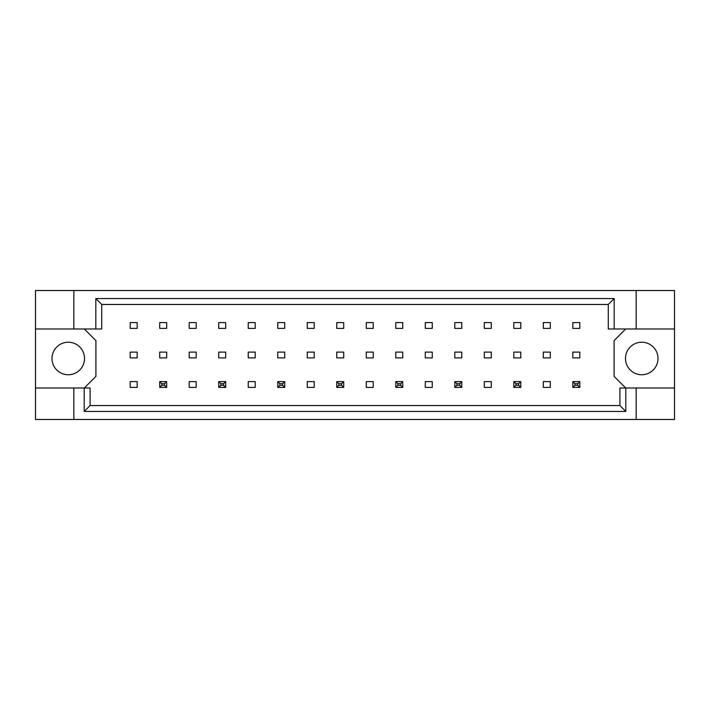 <?xml version="1.0" encoding="UTF-8"?>
<svg xmlns="http://www.w3.org/2000/svg" width="710" height="710" viewBox="0 0 710 710"><rect width="100%" height="100%" fill="white"/><g stroke="black" fill="none" stroke-linecap="round" stroke-linejoin="round"><path stroke-width="1.06" d="M84.525 358.488A16.268 16.268 0 0 1 68.266 374.747A16.268 16.268 0 0 1 51.999 358.488A16.268 16.268 0 0 1 68.266 342.22A16.268 16.268 0 0 1 84.525 358.488M658.001 358.488A16.268 16.268 0 0 1 641.734 374.747A16.268 16.268 0 0 1 625.474 358.488A16.268 16.268 0 0 1 641.734 342.22A16.268 16.268 0 0 1 658.001 358.488M35.5 328.978L73.84 328.978L73.84 290.523L35.5 290.523L35.5 387.997L90.108 387.997L90.108 405.543L619.892 405.543L619.892 387.997L625.794 387.997L625.794 411.445L84.206 411.445L84.206 387.997M166.673 352.098L159.697 352.098L159.697 357.902L166.673 357.902L166.673 352.098M166.673 322.589L159.697 322.589L159.697 328.393L166.673 328.393L166.673 322.589M137.163 381.607L130.187 381.607L130.187 387.411L137.163 387.411L137.163 381.607M137.163 352.098L130.187 352.098L130.187 357.902L137.163 357.902L137.163 352.098M137.163 322.589L130.187 322.589L130.187 328.393L137.163 328.393L137.163 322.589M84.295 387.997L95.912 376.38L95.912 340.596L84.295 328.978M625.705 328.978L614.088 340.596L614.088 376.38L625.705 387.997M196.182 387.411L196.182 381.607L189.206 381.607L189.206 387.411L196.182 387.411M255.201 387.411L255.201 381.607L248.225 381.607L248.225 387.411L255.201 387.411M314.219 387.411L314.219 381.607L307.252 381.607L307.252 387.411L314.219 387.411M373.238 387.411L373.238 381.607L366.271 381.607L366.271 387.411L373.238 387.411M432.257 387.411L432.257 381.607L425.29 381.607L425.29 387.411L432.257 387.411M491.284 387.411L491.284 381.607L484.309 381.607L484.309 387.411L491.284 387.411M550.303 387.411L550.303 381.607L543.327 381.607L543.327 387.411L550.303 387.411M196.182 328.393L196.182 322.589L189.206 322.589L189.206 328.393L196.182 328.393M225.691 328.393L225.691 322.589L218.715 322.589L218.715 328.393L225.691 328.393M255.201 328.393L255.201 322.589L248.225 322.589L248.225 328.393L255.201 328.393M284.71 328.393L284.71 322.589L277.743 322.589L277.743 328.393L284.71 328.393M314.219 328.393L314.219 322.589L307.252 322.589L307.252 328.393L314.219 328.393M343.729 328.393L343.729 322.589L336.762 322.589L336.762 328.393L343.729 328.393M373.238 328.393L373.238 322.589L366.271 322.589L366.271 328.393L373.238 328.393M402.748 328.393L402.748 322.589L395.781 322.589L395.781 328.393L402.748 328.393M432.257 328.393L432.257 322.589L425.29 322.589L425.29 328.393L432.257 328.393M461.775 328.393L461.775 322.589L454.799 322.589L454.799 328.393L461.775 328.393M491.284 328.393L491.284 322.589L484.309 322.589L484.309 328.393L491.284 328.393M520.794 328.393L520.794 322.589L513.818 322.589L513.818 328.393L520.794 328.393M550.303 328.393L550.303 322.589L543.327 322.589L543.327 328.393L550.303 328.393M579.813 328.393L579.813 322.589L572.837 322.589L572.837 328.393L579.813 328.393M196.182 357.902L196.182 352.098L189.206 352.098L189.206 357.902L196.182 357.902M225.691 357.902L225.691 352.098L218.715 352.098L218.715 357.902L225.691 357.902M255.201 357.902L255.201 352.098L248.225 352.098L248.225 357.902L255.201 357.902M284.71 357.902L284.71 352.098L277.743 352.098L277.743 357.902L284.71 357.902M314.219 357.902L314.219 352.098L307.252 352.098L307.252 357.902L314.219 357.902M343.729 357.902L343.729 352.098L336.762 352.098L336.762 357.902L343.729 357.902M373.238 357.902L373.238 352.098L366.271 352.098L366.271 357.902L373.238 357.902M402.748 357.902L402.748 352.098L395.781 352.098L395.781 357.902L402.748 357.902M432.257 357.902L432.257 352.098L425.29 352.098L425.29 357.902L432.257 357.902M461.775 357.902L461.775 352.098L454.799 352.098L454.799 357.902L461.775 357.902M491.284 357.902L491.284 352.098L484.309 352.098L484.309 357.902L491.284 357.902M520.794 357.902L520.794 352.098L513.818 352.098L513.818 357.902L520.794 357.902M550.303 357.902L550.303 352.098L543.327 352.098L543.327 357.902L550.303 357.902M579.813 357.902L579.813 352.098L572.837 352.098L572.837 357.902L579.813 357.902M35.5 387.997L35.5 419.477L674.5 419.477L674.5 290.523L636.16 290.523L636.16 328.978L608.275 328.978L608.275 304.457L101.725 304.457L101.725 328.978L95.823 328.978L95.823 298.555L614.177 298.555L614.177 328.978M636.16 419.477L636.16 387.997L674.5 387.997M73.84 290.523L636.16 290.523M73.84 328.978L95.823 328.978M73.84 419.477L73.84 387.997M636.16 387.997L625.794 387.997M674.5 328.978L636.16 328.978M625.794 411.445L619.892 405.543M84.206 411.445L90.108 405.543M95.823 298.555L101.725 304.457M614.177 298.555L608.275 304.457M161.791 383.693L161.791 385.326L164.578 385.326L164.578 383.693L161.791 383.693L159.697 381.607L166.673 381.607L164.578 383.693M166.673 381.607L166.673 387.411L164.578 385.326M161.791 385.326L159.697 387.411L159.697 381.607M166.673 387.411L159.697 387.411M220.81 383.693L220.81 385.326L223.597 385.326L223.597 383.693L220.81 383.693L218.715 381.607L225.691 381.607L223.597 383.693M225.691 381.607L225.691 387.411L223.597 385.326M220.81 385.326L218.715 387.411L218.715 381.607M225.691 387.411L218.715 387.411M279.829 383.693L279.829 385.326L282.615 385.326L282.615 383.693L279.829 383.693L277.743 381.607L284.71 381.607L282.615 383.693M284.71 381.607L284.71 387.411L282.615 385.326M279.829 385.326L277.743 387.411L277.743 381.607M284.71 387.411L277.743 387.411M338.847 383.693L338.847 385.326L341.643 385.326L341.643 383.693L338.847 383.693L336.762 381.607L343.729 381.607L341.643 383.693M343.729 381.607L343.729 387.411L341.643 385.326M338.847 385.326L336.762 387.411L336.762 381.607M343.729 387.411L336.762 387.411M397.875 383.693L397.875 385.326L400.662 385.326L400.662 383.693L397.875 383.693L395.781 381.607L402.748 381.607L400.662 383.693M402.748 381.607L402.748 387.411L400.662 385.326M397.875 385.326L395.781 387.411L395.781 381.607M402.748 387.411L395.781 387.411M456.894 383.693L456.894 385.326L459.681 385.326L459.681 383.693L456.894 383.693L454.799 381.607L461.775 381.607L459.681 383.693M461.775 381.607L461.775 387.411L459.681 385.326M456.894 385.326L454.799 387.411L454.799 381.607M461.775 387.411L454.799 387.411M515.913 383.693L515.913 385.326L518.699 385.326L518.699 383.693L515.913 383.693L513.818 381.607L520.794 381.607L518.699 383.693M520.794 381.607L520.794 387.411L518.699 385.326M515.913 385.326L513.818 387.411L513.818 381.607M520.794 387.411L513.818 387.411M574.931 383.693L574.931 385.326L577.718 385.326L577.718 383.693L574.931 383.693L572.837 381.607L579.813 381.607L577.718 383.693M579.813 381.607L579.813 387.411L577.718 385.326M574.931 385.326L572.837 387.411L572.837 381.607M579.813 387.411L572.837 387.411"/></g></svg>
